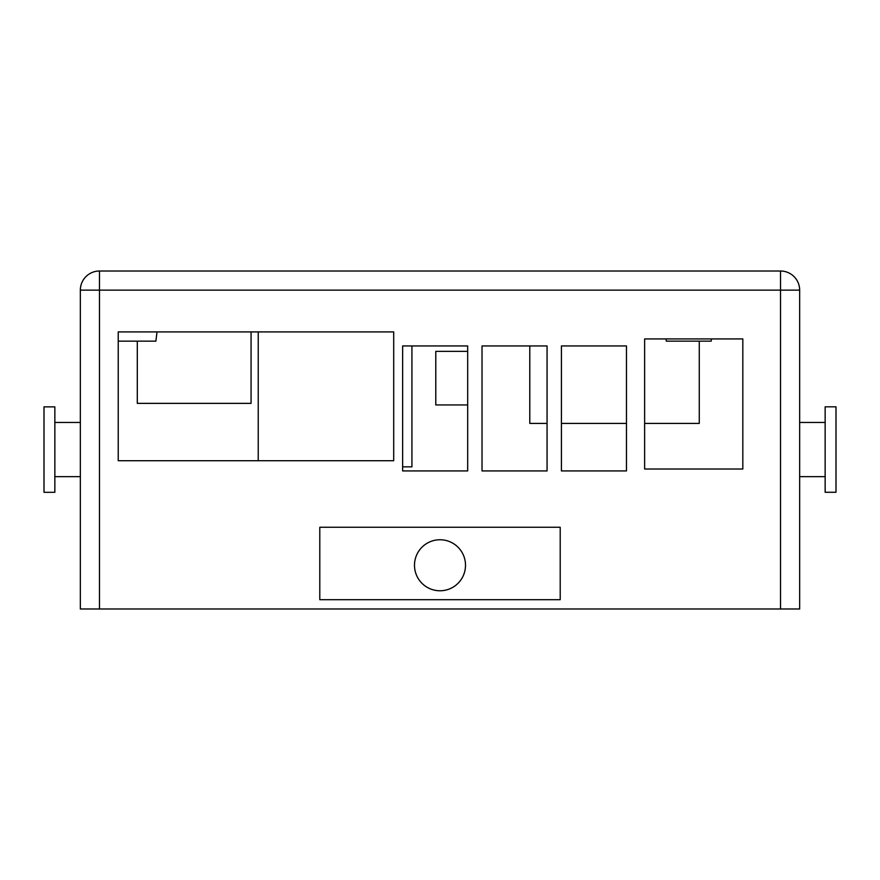 <?xml version="1.0" encoding="UTF-8"?>
<svg xmlns="http://www.w3.org/2000/svg" width="880" height="880" viewBox="0 0 880 880"><rect width="100%" height="100%" fill="white"/><g stroke="black" fill="none" stroke-linecap="round" stroke-linejoin="round"><path stroke-width="1.32" d="M780.527 608.982L80.344 608.982L80.344 290.147A19.129 19.129 0 0 1 99.473 271.018L780.527 271.018A19.129 19.129 0 0 1 799.656 290.147L799.656 608.982L780.527 608.982L780.527 290.147L80.344 290.147M411.928 345.939L411.928 466.851L402.633 466.851M258.225 460.724L258.225 331.914M251.064 331.914L251.064 403.359L137.302 403.359L137.302 341.154M467.676 351.362L435.787 351.362L435.787 404.932L467.676 404.932M699.27 341.154L699.27 423.412L644.633 423.412M626.461 423.412L561.418 423.412M547.063 423.412L529.793 423.412L529.793 345.939M155.881 341.154L157.014 331.914L155.881 341.154L118.228 341.154M711.172 341.154L711.447 338.932L711.172 341.154L666.314 341.154L666.039 338.932M644.633 338.932L742.83 338.932L742.83 469.018L644.633 469.018L644.633 338.932M561.418 345.939L561.418 470.932L626.461 470.932L626.461 345.939L561.418 345.939M482.02 345.939L482.02 470.932L547.063 470.932L547.063 345.939L482.02 345.939M402.633 345.939L402.633 470.932L467.676 470.932L467.676 345.939L402.633 345.939M118.228 331.914L393.701 331.914L393.701 460.724L118.228 460.724L118.228 331.914M799.656 290.147L780.527 290.147L780.527 271.018A19.129 19.129 0 0 1 799.656 290.147M99.473 608.982L99.473 271.018M319.792 599.687L560.208 599.687L560.208 527.252L319.792 527.252L319.792 599.687M54.846 422.466L80.344 422.466M54.846 476.663L80.344 476.663M825.154 476.663L799.656 476.663M825.154 422.466L799.656 422.466M465.509 565.268A25.509 25.509 0 0 0 427.251 543.169A25.509 25.509 0 0 0 427.251 587.356A25.509 25.509 0 0 0 465.509 565.268M54.846 492.305L54.846 406.857L44 406.857L44 492.305L54.846 492.305M825.154 406.824L825.154 492.272L836 492.272L836 406.824L825.154 406.824"/></g></svg>
